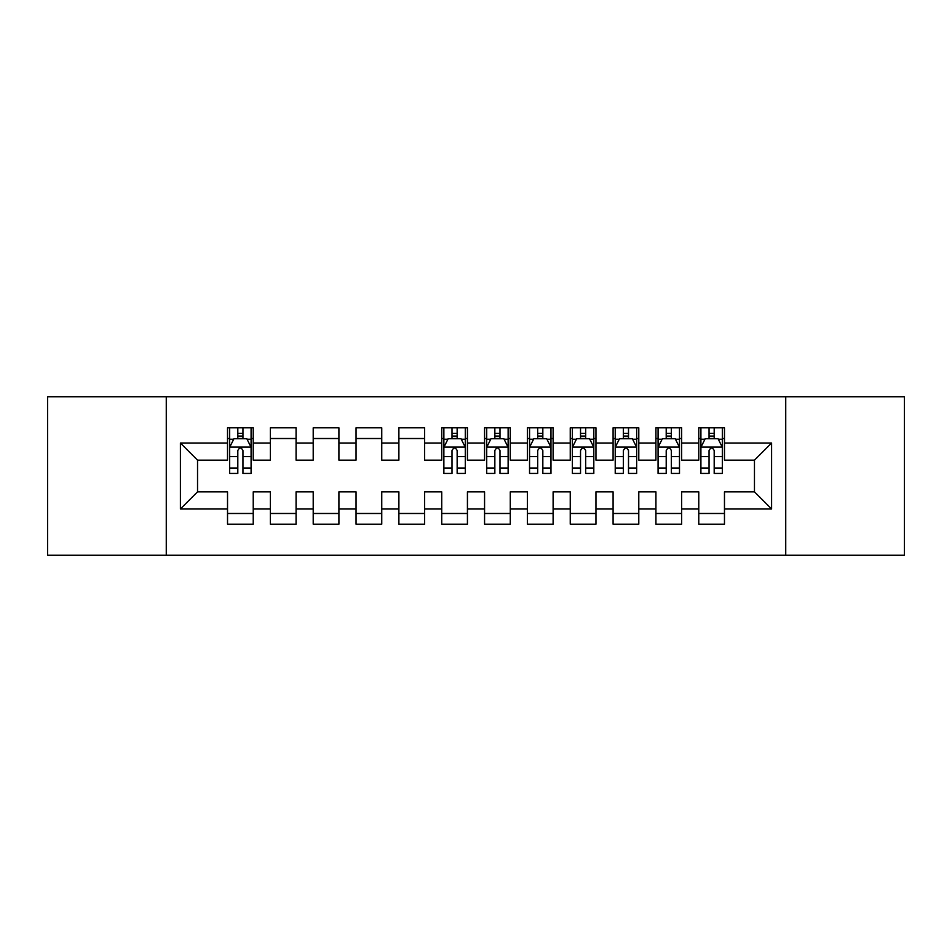 <?xml version="1.0" encoding="UTF-8"?>
<svg xmlns="http://www.w3.org/2000/svg" width="952" height="952" viewBox="0 0 952 952"><rect width="100%" height="100%" fill="white"/><g stroke="black" fill="none" stroke-linecap="round" stroke-linejoin="round"><path stroke-width="1.43" d="M785.733 555.254L904.4 555.254L904.4 396.746L785.733 396.746L785.733 555.254L166.267 555.254L166.267 396.746L47.6 396.746L47.6 555.254L166.267 555.254M785.733 396.746L166.267 396.746M180.404 508.987L180.404 443.013L227.528 443.013L227.528 460.149L197.54 460.149L197.54 491.851L180.404 508.987L227.528 508.987L227.528 524.195L253.232 524.195L253.232 508.987L270.368 508.987L270.368 524.195L296.072 524.195L296.072 508.987L313.208 508.987L313.208 524.195L338.912 524.195L338.912 508.987L356.048 508.987L356.048 524.195L381.752 524.195L381.752 508.987L398.888 508.987L398.888 524.195L424.592 524.195L424.592 508.987L441.728 508.987L441.728 524.195L467.432 524.195L467.432 508.987L484.568 508.987L484.568 524.195L510.272 524.195L510.272 508.987L527.408 508.987L527.408 524.195L553.112 524.195L553.112 508.987L570.248 508.987L570.248 524.195L595.952 524.195L595.952 508.987L613.088 508.987L613.088 524.195L638.792 524.195L638.792 508.987L655.928 508.987L655.928 524.195L681.632 524.195L681.632 508.987L698.768 508.987L698.768 524.195L724.472 524.195L724.472 491.851L754.46 491.851L754.46 460.149L724.472 460.149L724.472 443.013L771.596 443.013L771.596 508.987L724.472 508.987M724.472 443.013L724.472 427.805L698.768 427.805L698.768 443.013L681.632 443.013L681.632 427.805L655.928 427.805L655.928 443.013L638.792 443.013L638.792 427.805L613.088 427.805L613.088 443.013L595.952 443.013L595.952 427.805L570.248 427.805L570.248 443.013L553.112 443.013L553.112 427.805L527.408 427.805L527.408 443.013L510.272 443.013L510.272 427.805L484.568 427.805L484.568 443.013L467.432 443.013L467.432 427.805L441.728 427.805L441.728 443.013L424.592 443.013L424.592 427.805L398.888 427.805L398.888 443.013L381.752 443.013L381.752 427.805L356.048 427.805L356.048 443.013L338.912 443.013L338.912 427.805L313.208 427.805L313.208 443.013L296.072 443.013L296.072 427.805L270.368 427.805L270.368 443.013L253.232 443.013L253.232 427.805L227.528 427.805L227.528 443.013M681.632 508.987L681.632 491.851L698.768 491.851L698.768 508.987M771.596 443.013L754.46 460.149M638.792 508.987L638.792 491.851L655.928 491.851L655.928 508.987M698.768 443.013L698.768 460.149L681.632 460.149L681.632 443.013M595.952 508.987L595.952 491.851L613.088 491.851L613.088 508.987M655.928 443.013L655.928 460.149L638.792 460.149L638.792 443.013M553.112 508.987L553.112 491.851L570.248 491.851L570.248 508.987M613.088 443.013L613.088 460.149L595.952 460.149L595.952 443.013M510.272 508.987L510.272 491.851L527.408 491.851L527.408 508.987M570.248 443.013L570.248 460.149L553.112 460.149L553.112 443.013M467.432 508.987L467.432 491.851L484.568 491.851L484.568 508.987M527.408 443.013L527.408 460.149L510.272 460.149L510.272 443.013M424.592 508.987L424.592 491.851L441.728 491.851L441.728 508.987M484.568 443.013L484.568 460.149L467.432 460.149L467.432 443.013M381.752 508.987L381.752 491.851L398.888 491.851L398.888 508.987M441.728 443.013L441.728 460.149L424.592 460.149L424.592 443.013M338.912 508.987L338.912 491.851L356.048 491.851L356.048 508.987M398.888 443.013L398.888 460.149L381.752 460.149L381.752 443.013M296.072 508.987L296.072 491.851L313.208 491.851L313.208 508.987M356.048 443.013L356.048 460.149L338.912 460.149L338.912 443.013M253.232 508.987L253.232 491.851L270.368 491.851L270.368 508.987M313.208 443.013L313.208 460.149L296.072 460.149L296.072 443.013M197.54 491.851L227.528 491.851L227.528 508.987M270.368 443.013L270.368 460.149L253.232 460.149L253.232 443.013M698.768 438.515L700.91 438.515M722.33 438.515L724.472 438.515M655.928 438.515L658.07 438.515M679.49 438.515L681.632 438.515M613.088 438.515L615.23 438.515M636.65 438.515L638.792 438.515M570.248 438.515L572.39 438.515M593.81 438.515L595.952 438.515M527.408 438.515L529.55 438.515M550.97 438.515L553.112 438.515M484.568 438.515L486.71 438.515M508.13 438.515L510.272 438.515M441.728 438.515L443.87 438.515M465.29 438.515L467.432 438.515M398.888 438.515L424.592 438.515M356.048 438.515L381.752 438.515M313.208 438.515L338.912 438.515M270.368 438.515L296.072 438.515M227.528 438.515L229.67 438.515M251.09 438.515L253.232 438.515M227.528 513.485L253.232 513.485M270.368 513.485L296.072 513.485M313.208 513.485L338.912 513.485M356.048 513.485L381.752 513.485M398.888 513.485L424.592 513.485M441.728 513.485L467.432 513.485M484.568 513.485L510.272 513.485M527.408 513.485L553.112 513.485M570.248 513.485L595.952 513.485M613.088 513.485L638.792 513.485M655.928 513.485L681.632 513.485M698.768 513.485L724.472 513.485M180.404 443.013L197.54 460.149M754.46 491.851L771.596 508.987M242.95 433.374L237.81 433.374M251.09 468.063L242.95 468.063L242.95 473.43L251.09 473.43L251.09 447.297L246.806 438.729L233.954 438.729L229.67 447.297L229.67 473.43L237.81 473.43L237.81 468.063L229.67 468.063M229.67 447.297L229.67 427.805M251.09 447.297L251.09 427.805M237.81 438.729L237.81 427.805M242.95 427.805L242.95 438.729M242.95 468.063L242.95 450.51C241.237 447.214 239.523 447.214 237.81 450.51L237.81 468.063M242.95 438.515L237.81 438.515M457.15 433.374L452.01 433.374M465.29 468.063L457.15 468.063L457.15 473.43L465.29 473.43L465.29 447.297L461.006 438.729L448.154 438.729L443.87 447.297L443.87 473.43L452.01 473.43L452.01 468.063L443.87 468.063M443.87 447.297L443.87 427.805M465.29 447.297L465.29 427.805M452.01 438.729L452.01 427.805M457.15 427.805L457.15 438.729M457.15 468.063L457.15 450.51C455.437 447.214 453.723 447.214 452.01 450.51L452.01 468.063M457.15 438.515L452.01 438.515M499.99 433.374L494.85 433.374M508.13 468.063L499.99 468.063L499.99 473.43L508.13 473.43L508.13 447.297L503.846 438.729L490.994 438.729L486.71 447.297L486.71 473.43L494.85 473.43L494.85 468.063L486.71 468.063M486.71 447.297L486.71 427.805M508.13 447.297L508.13 427.805M494.85 438.729L494.85 427.805M499.99 427.805L499.99 438.729M499.99 468.063L499.99 450.51C498.277 447.214 496.563 447.214 494.85 450.51L494.85 468.063M499.99 438.515L494.85 438.515M542.83 433.374L537.69 433.374M550.97 468.063L542.83 468.063L542.83 473.43L550.97 473.43L550.97 447.297L546.686 438.729L533.834 438.729L529.55 447.297L529.55 473.43L537.69 473.43L537.69 468.063L529.55 468.063M529.55 447.297L529.55 427.805M550.97 447.297L550.97 427.805M537.69 438.729L537.69 427.805M542.83 427.805L542.83 438.729M542.83 468.063L542.83 450.51C541.117 447.214 539.403 447.214 537.69 450.51L537.69 468.063M542.83 438.515L537.69 438.515M585.67 433.374L580.53 433.374M593.81 468.063L585.67 468.063L585.67 473.43L593.81 473.43L593.81 447.297L589.526 438.729L576.674 438.729L572.39 447.297L572.39 473.43L580.53 473.43L580.53 468.063L572.39 468.063M572.39 447.297L572.39 427.805M593.81 447.297L593.81 427.805M580.53 438.729L580.53 427.805M585.67 427.805L585.67 438.729M585.67 468.063L585.67 450.51C583.957 447.214 582.243 447.214 580.53 450.51L580.53 468.063M585.67 438.515L580.53 438.515M628.51 433.374L623.37 433.374M636.65 468.063L628.51 468.063L628.51 473.43L636.65 473.43L636.65 447.297L632.366 438.729L619.514 438.729L615.23 447.297L615.23 473.43L623.37 473.43L623.37 468.063L615.23 468.063M615.23 447.297L615.23 427.805M636.65 447.297L636.65 427.805M623.37 438.729L623.37 427.805M628.51 427.805L628.51 438.729M628.51 468.063L628.51 450.51C626.797 447.214 625.083 447.214 623.37 450.51L623.37 468.063M628.51 438.515L623.37 438.515M671.35 433.374L666.21 433.374M679.49 468.063L671.35 468.063L671.35 473.43L679.49 473.43L679.49 447.297L675.206 438.729L662.354 438.729L658.07 447.297L658.07 473.43L666.21 473.43L666.21 468.063L658.07 468.063M658.07 447.297L658.07 427.805M679.49 447.297L679.49 427.805M666.21 438.729L666.21 427.805M671.35 427.805L671.35 438.729M671.35 468.063L671.35 450.51C669.637 447.214 667.923 447.214 666.21 450.51L666.21 468.063M671.35 438.515L666.21 438.515M714.19 433.374L709.05 433.374M722.33 468.063L714.19 468.063L714.19 473.43L722.33 473.43L722.33 447.297L718.046 438.729L705.194 438.729L700.91 447.297L700.91 473.43L709.05 473.43L709.05 468.063L700.91 468.063M700.91 447.297L700.91 427.805M722.33 447.297L722.33 427.805M709.05 438.729L709.05 427.805M714.19 427.805L714.19 438.729M714.19 468.063L714.19 450.51C712.477 447.214 710.763 447.214 709.05 450.51L709.05 468.063M714.19 438.515L709.05 438.515M250.983 447.083L229.777 447.083M229.67 439.241L233.692 439.241M247.068 439.241L251.09 439.241M237.81 456.579L229.67 456.579M251.09 456.579L242.95 456.579M242.95 436.099L237.81 436.099M465.183 447.083L443.977 447.083M443.87 439.241L447.892 439.241M461.268 439.241L465.29 439.241M452.01 456.579L443.87 456.579M465.29 456.579L457.15 456.579M457.15 436.099L452.01 436.099M508.023 447.083L486.817 447.083M486.71 439.241L490.732 439.241M504.108 439.241L508.13 439.241M494.85 456.579L486.71 456.579M508.13 456.579L499.99 456.579M499.99 436.099L494.85 436.099M550.863 447.083L529.657 447.083M529.55 439.241L533.572 439.241M546.948 439.241L550.97 439.241M537.69 456.579L529.55 456.579M550.97 456.579L542.83 456.579M542.83 436.099L537.69 436.099M593.703 447.083L572.497 447.083M572.39 439.241L576.412 439.241M589.788 439.241L593.81 439.241M580.53 456.579L572.39 456.579M593.81 456.579L585.67 456.579M585.67 436.099L580.53 436.099M636.543 447.083L615.337 447.083M615.23 439.241L619.252 439.241M632.628 439.241L636.65 439.241M623.37 456.579L615.23 456.579M636.65 456.579L628.51 456.579M628.51 436.099L623.37 436.099M679.383 447.083L658.177 447.083M658.07 439.241L662.092 439.241M675.468 439.241L679.49 439.241M666.21 456.579L658.07 456.579M679.49 456.579L671.35 456.579M671.35 436.099L666.21 436.099M722.223 447.083L701.017 447.083M700.91 439.241L704.932 439.241M718.308 439.241L722.33 439.241M709.05 456.579L700.91 456.579M722.33 456.579L714.19 456.579M714.19 436.099L709.05 436.099"/></g></svg>
